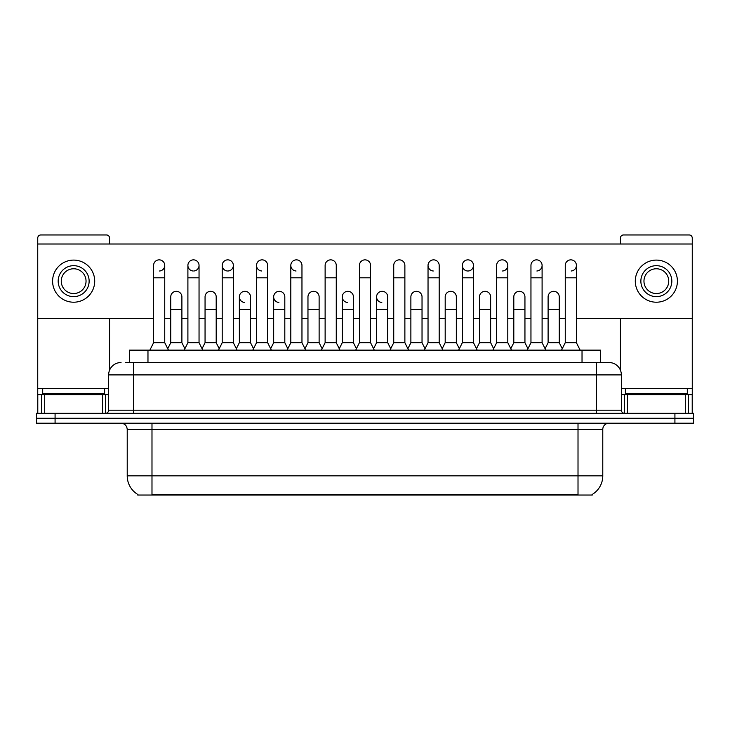 <?xml version="1.0" encoding="UTF-8"?>
<svg xmlns="http://www.w3.org/2000/svg" width="730" height="730" viewBox="0 0 730 730"><rect width="100%" height="100%" fill="white"/><g stroke="black" fill="none" stroke-linecap="round" stroke-linejoin="round"><path stroke-width="1.09" d="M129.393 362.527L129.393 350.135L600.608 350.135L600.608 362.527M592.258 494.429L592.258 495.04L137.742 495.04L137.742 494.429M137.924 494.538A21.672 21.672 0 0 1 127.221 475.841L151.986 475.841L151.986 494.538L578.014 494.538L578.014 475.841L602.779 475.841L602.779 429.395A6.196 6.196 0 0 1 608.975 423.208M127.221 475.841L127.221 429.395C126.847 425.636 124.784 423.573 121.025 423.208M592.076 494.538A21.672 21.672 0 0 0 602.779 475.841M693.5 423.208L693.5 418.253L36.5 418.253L36.5 423.208L55.078 423.208L55.078 418.253L36.5 418.253L36.5 413.299L55.078 413.299L55.078 418.253L693.5 418.253L693.5 423.208L55.078 423.208M125.642 362.527L604.641 362.527M125.359 362.527L133.407 362.527L133.407 374.91L108.642 374.91L108.642 410.205A3.093 3.093 0 0 1 105.54 413.299M121.025 362.527A12.383 12.383 0 0 0 108.642 374.91M608.975 362.527A12.383 12.383 0 0 1 621.358 374.91L596.592 374.91L596.592 362.527L608.784 362.527M621.358 374.91L621.358 410.205C621.54 412.085 622.571 413.116 624.46 413.299M693.5 418.253L693.5 413.299L55.078 413.299M149.878 350.135L153.592 342.708L164.743 342.708L168.457 350.135M164.743 342.708L164.743 265.428A5.575 5.575 0 0 0 159.167 259.853A5.575 5.575 0 0 1 159.523 259.862M153.592 342.708L153.592 277.811L164.743 277.811M153.592 277.811L153.592 265.428A5.575 5.575 0 0 1 159.167 259.853M167.745 348.712L170.747 342.708L181.898 342.708L184.9 348.712M181.898 342.708L181.898 296.882A5.575 5.575 0 0 0 176.669 291.325A5.575 5.575 0 0 1 181.898 296.882M170.747 342.708L170.747 309.274L181.898 309.274M170.747 309.274L170.747 296.882A5.575 5.575 0 0 1 176.669 291.325M184.188 350.135L187.902 342.708L199.044 342.708L202.767 350.135M199.044 342.708L199.044 265.428A5.575 5.575 0 0 0 193.477 259.853A5.575 5.575 0 0 0 187.902 265.255A5.575 5.575 0 0 0 193.121 270.994M187.902 342.708L187.902 277.811L199.044 277.811M187.902 277.811L187.902 265.428A5.575 5.575 0 0 1 193.824 259.862M218.489 350.135L222.203 342.708L233.354 342.708L237.067 350.135M233.354 342.708L233.354 265.428A5.575 5.575 0 0 0 227.778 259.853A5.575 5.575 0 0 0 222.212 265.255A5.575 5.575 0 0 0 227.431 270.994M222.203 342.708L222.203 277.811L233.354 277.811M222.203 277.811L222.203 265.428A5.575 5.575 0 0 1 228.125 259.862M252.799 350.135L256.513 342.708L267.654 342.708L271.368 350.135M267.654 342.708L267.654 265.428A5.575 5.575 0 0 0 262.088 259.853A5.575 5.575 0 0 0 256.513 265.255A5.575 5.575 0 0 0 261.732 270.994M256.513 342.708L256.513 277.811L267.654 277.811M256.513 277.811L256.513 265.428A5.575 5.575 0 0 1 262.435 259.862M287.1 350.135L290.814 342.708L301.964 342.708L305.678 350.135M301.964 342.708L301.964 265.428A5.575 5.575 0 0 0 296.389 259.853A5.575 5.575 0 0 0 290.823 265.255A5.575 5.575 0 0 0 296.042 270.994M290.814 342.708L290.814 277.811L301.964 277.811M290.814 277.811L290.814 265.428A5.575 5.575 0 0 1 296.736 259.862M202.055 348.712L205.057 342.708L216.199 342.708L219.201 348.712M216.199 342.708L216.199 296.882A5.575 5.575 0 0 0 210.979 291.325A5.575 5.575 0 0 1 216.199 296.882M205.057 342.708L205.057 309.274L216.199 309.274M205.057 309.274L205.057 296.882A5.575 5.575 0 0 1 210.979 291.325M236.356 348.712L239.358 342.708L250.509 342.708L253.511 348.712M250.509 342.708L250.509 296.882A5.575 5.575 0 0 0 245.28 291.325A5.575 5.575 0 0 1 250.509 296.882M239.358 342.708L239.358 309.274L250.509 309.274M239.358 309.274L239.358 296.882A5.575 5.575 0 0 1 245.28 291.325M270.657 348.712L273.668 342.708L284.81 342.708L287.812 348.712M284.81 342.708L284.81 296.882A5.575 5.575 0 0 0 279.59 291.325A5.575 5.575 0 0 1 284.81 296.882M273.668 342.708L273.668 309.274L284.81 309.274M273.668 309.274L273.668 296.882A5.575 5.575 0 0 1 279.59 291.325M104.618 388.533L42.696 388.533L42.696 393.488L104.618 393.488L104.618 388.533L108.642 388.533M98.422 394.72L98.422 394.1A0.621 0.621 0 0 1 99.043 393.488M98.422 394.1L48.883 394.1A0.621 0.621 0 0 0 48.262 393.488M48.883 394.1L48.883 394.72M687.304 388.533L625.382 388.533L625.382 393.488L687.304 393.488L687.304 388.533L692.259 388.533L692.259 413.299L692.259 394.72L688.344 394.72L688.344 413.299M681.117 394.72L681.117 394.1A0.621 0.621 0 0 1 681.738 393.488M681.117 394.1L631.578 394.1A0.621 0.621 0 0 0 630.957 393.488M631.578 394.1L631.578 394.72M102.602 413.299L102.602 394.72L44.703 394.72L44.703 413.299M109.573 244.002L109.573 238.062A3.093 3.093 0 0 0 106.471 234.96L40.834 234.96A3.093 3.093 0 0 0 37.741 238.062L37.741 394.72L44.703 394.72M109.573 318.307L109.573 370.201M102.602 394.72L108.642 394.72M37.741 413.299L37.741 394.72M685.297 413.299L685.297 394.72L627.398 394.72L627.398 413.299M576.408 318.307L692.259 318.307L692.259 238.062A3.093 3.093 0 0 0 689.166 234.96L623.529 234.96A3.093 3.093 0 0 0 620.427 238.062L620.427 244.002M620.427 318.307L620.427 370.201M692.259 318.307L692.259 388.533M621.358 394.72L627.398 394.72M685.297 394.72L688.344 394.72M477.201 350.135L473.487 342.708L462.346 342.708L462.346 265.428A5.575 5.575 0 0 1 467.912 259.853A5.575 5.575 0 0 0 462.346 265.255A5.575 5.575 0 0 0 467.565 270.994M442.9 350.135L439.186 342.708L428.035 342.708L428.035 265.428A5.575 5.575 0 0 1 433.611 259.853A5.575 5.575 0 0 0 428.045 265.255A5.575 5.575 0 0 0 433.264 270.994M390.732 348.712L387.721 342.708L376.58 342.708L376.58 296.882A5.575 5.575 0 0 1 382.155 291.316A5.575 5.575 0 0 0 376.58 296.709A5.575 5.575 0 0 0 381.799 302.448M356.423 348.712L353.42 342.708L342.279 342.708L342.279 296.882A5.575 5.575 0 0 1 347.845 291.316A5.575 5.575 0 0 0 342.279 296.709A5.575 5.575 0 0 0 347.498 302.448M279.234 291.316A5.575 5.575 0 0 0 273.668 296.709A5.575 5.575 0 0 0 278.887 302.448M244.933 291.316A5.575 5.575 0 0 0 239.358 296.709A5.575 5.575 0 0 0 244.577 302.448M571.179 270.994A5.575 5.575 0 0 0 576.408 265.428A5.575 5.575 0 0 0 570.833 259.853A5.575 5.575 0 0 1 571.179 259.862M502.568 270.994A5.575 5.575 0 0 0 507.797 265.428A5.575 5.575 0 0 0 502.222 259.853A5.575 5.575 0 0 1 502.568 259.862M193.824 270.994A5.575 5.575 0 0 0 199.044 265.428M37.741 318.307L153.592 318.307M164.743 318.307L170.747 318.307M181.898 318.307L187.902 318.307M199.044 318.307L205.057 318.307M216.199 318.307L222.203 318.307M233.354 318.307L239.358 318.307M250.509 318.307L256.513 318.307M267.654 318.307L273.668 318.307M284.81 318.307L290.814 318.307M301.964 318.307L307.969 318.307M319.12 318.307L325.124 318.307M336.265 318.307L342.279 318.307M353.42 318.307L359.425 318.307M370.575 318.307L376.58 318.307M387.721 318.307L393.735 318.307M404.876 318.307L410.88 318.307M422.031 318.307L428.035 318.307M439.186 318.307L445.19 318.307M456.332 318.307L462.346 318.307M473.487 318.307L479.491 318.307M490.642 318.307L496.646 318.307M507.797 318.307L513.801 318.307M524.943 318.307L530.956 318.307M542.098 318.307L548.102 318.307M559.253 318.307L565.257 318.307M692.259 244.002L37.741 244.002M159.523 270.994A5.575 5.575 0 0 0 164.743 265.428M228.125 270.994A5.575 5.575 0 0 0 233.354 265.428M468.268 270.994A5.575 5.575 0 0 0 473.487 265.428A5.575 5.575 0 0 0 467.912 259.853A5.575 5.575 0 0 1 468.268 259.862M536.879 270.994A5.575 5.575 0 0 0 542.098 265.428A5.575 5.575 0 0 0 536.523 259.853A5.575 5.575 0 0 1 536.879 259.862M73.657 265.674A15.485 15.485 0 0 0 58.172 281.159A15.485 15.485 0 0 0 73.657 296.635A15.485 15.485 0 0 0 89.133 281.159A15.485 15.485 0 0 0 73.657 265.674M73.657 268.768A12.383 12.383 0 0 0 61.265 281.159A12.383 12.383 0 0 0 73.657 293.542A12.383 12.383 0 0 0 86.04 281.159A12.383 12.383 0 0 0 73.657 268.768M73.657 302.211A21.051 21.051 0 0 0 94.708 281.159A21.051 21.051 0 0 0 73.657 260.099A21.051 21.051 0 0 0 52.596 281.159A21.051 21.051 0 0 0 73.657 302.211M656.343 265.674A15.485 15.485 0 0 0 640.867 281.159A15.485 15.485 0 0 0 656.343 296.635A15.485 15.485 0 0 0 671.828 281.159A15.485 15.485 0 0 0 656.343 265.674M656.343 268.768A12.383 12.383 0 0 0 643.96 281.159A12.383 12.383 0 0 0 656.343 293.542A12.383 12.383 0 0 0 668.735 281.159A12.383 12.383 0 0 0 656.343 268.768M656.343 302.211A21.051 21.051 0 0 0 677.404 281.159A21.051 21.051 0 0 0 656.343 260.099A21.051 21.051 0 0 0 635.292 281.159A21.051 21.051 0 0 0 656.343 302.211M321.41 350.135L325.124 342.708L336.265 342.708L339.979 350.135M336.265 342.708L336.265 265.428A5.575 5.575 0 0 0 330.699 259.853A5.575 5.575 0 0 1 331.046 259.862M325.124 342.708L325.124 277.811L336.265 277.811M325.124 277.811L325.124 265.428A5.575 5.575 0 0 1 330.699 259.853M355.711 350.135L359.425 342.708L370.575 342.708L374.289 350.135M370.575 342.708L370.575 265.428A5.575 5.575 0 0 0 365 259.853A5.575 5.575 0 0 1 365.347 259.862M359.425 342.708L359.425 277.811L370.575 277.811M359.425 277.811L359.425 265.428A5.575 5.575 0 0 1 365 259.853M390.021 350.135L393.735 342.708L404.876 342.708L408.59 350.135M404.876 342.708L404.876 265.428A5.575 5.575 0 0 0 399.301 259.853A5.575 5.575 0 0 1 399.657 259.862M393.735 342.708L393.735 277.811L404.876 277.811M393.735 277.811L393.735 265.428A5.575 5.575 0 0 1 399.301 259.853M304.967 348.712L307.969 342.708L319.12 342.708L322.122 348.712M319.12 342.708L319.12 296.882A5.575 5.575 0 0 0 313.891 291.325A5.575 5.575 0 0 1 319.12 296.882M307.969 342.708L307.969 309.274L319.12 309.274M307.969 309.274L307.969 296.882A5.575 5.575 0 0 1 313.891 291.325M342.279 342.708L339.267 348.712M353.42 342.708L353.42 296.882A5.575 5.575 0 0 0 348.201 291.325A5.575 5.575 0 0 1 353.42 296.882M376.58 342.708L373.577 348.712M387.721 342.708L387.721 296.882A5.575 5.575 0 0 0 382.502 291.325A5.575 5.575 0 0 1 387.721 296.882M428.035 342.708L424.322 350.135M439.186 342.708L439.186 265.428A5.575 5.575 0 0 0 433.611 259.853A5.575 5.575 0 0 1 433.958 259.862M462.346 342.708L458.632 350.135M473.487 342.708L473.487 265.428M492.933 350.135L496.646 342.708L507.797 342.708L511.511 350.135M507.797 342.708L507.797 265.428M496.646 342.708L496.646 277.811L507.797 277.811M496.646 277.811L496.646 265.428A5.575 5.575 0 0 1 502.222 259.853M527.233 350.135L530.956 342.708L542.098 342.708L545.812 350.135M542.098 342.708L542.098 265.428M530.956 342.708L530.956 277.811L542.098 277.811M530.956 277.811L530.956 265.428A5.575 5.575 0 0 1 536.523 259.853M561.543 350.135L565.257 342.708L576.408 342.708L580.122 350.135M576.408 342.708L576.408 265.428M565.257 342.708L565.257 277.811L576.408 277.811M565.257 277.811L565.257 265.428A5.575 5.575 0 0 1 570.833 259.853M407.878 348.712L410.88 342.708L422.031 342.708L425.033 348.712M422.031 342.708L422.031 296.882A5.575 5.575 0 0 0 416.812 291.325A5.575 5.575 0 0 1 422.031 296.882M410.88 342.708L410.88 309.274L422.031 309.274M410.88 309.274L410.88 296.882A5.575 5.575 0 0 1 416.812 291.325M442.188 348.712L445.19 342.708L456.332 342.708L459.343 348.712M456.332 342.708L456.332 296.882A5.575 5.575 0 0 0 451.113 291.325A5.575 5.575 0 0 1 456.332 296.882M445.19 342.708L445.19 309.274L456.332 309.274M445.19 309.274L445.19 296.882A5.575 5.575 0 0 1 451.113 291.325M476.489 348.712L479.491 342.708L490.642 342.708L493.644 348.712M490.642 342.708L490.642 296.882A5.575 5.575 0 0 0 485.423 291.325A5.575 5.575 0 0 1 490.642 296.882M479.491 342.708L479.491 309.274L490.642 309.274M479.491 309.274L479.491 296.882A5.575 5.575 0 0 1 485.423 291.325M510.799 348.712L513.801 342.708L524.943 342.708L527.945 348.712M524.943 342.708L524.943 296.882A5.575 5.575 0 0 0 519.723 291.325A5.575 5.575 0 0 1 524.943 296.882M513.801 342.708L513.801 309.274L524.943 309.274M513.801 309.274L513.801 296.882A5.575 5.575 0 0 1 519.723 291.325M545.1 348.712L548.102 342.708L559.253 342.708L562.255 348.712M559.253 342.708L559.253 296.882A5.575 5.575 0 0 0 554.024 291.325A5.575 5.575 0 0 1 559.253 296.882M548.102 342.708L548.102 309.274L559.253 309.274M548.102 309.274L548.102 296.882A5.575 5.575 0 0 1 554.024 291.325M575.541 495.04L575.541 494.429M154.459 495.04L154.459 494.429M147.971 362.527L147.971 350.135M582.029 362.527L582.029 350.135M578.014 423.208L578.014 429.395L127.221 429.395M602.779 429.395L578.014 429.395L578.014 475.841L151.986 475.841L151.986 423.208M674.921 423.208L674.921 413.299M133.407 413.299L133.407 410.205L621.358 410.205M108.642 410.205L133.407 410.205L133.407 374.91L596.592 374.91L596.592 413.299M42.696 388.533L37.741 388.533M105.649 394.72L105.649 413.299M37.787 394.72L37.787 413.299M41.656 413.299L41.656 394.72M625.382 388.533L621.358 388.533M692.213 413.299L692.213 394.72M624.351 413.299L624.351 394.72M342.279 309.274L353.42 309.274M376.58 309.274L387.721 309.274M428.035 277.811L439.186 277.811M462.346 277.811L473.487 277.811"/></g></svg>

